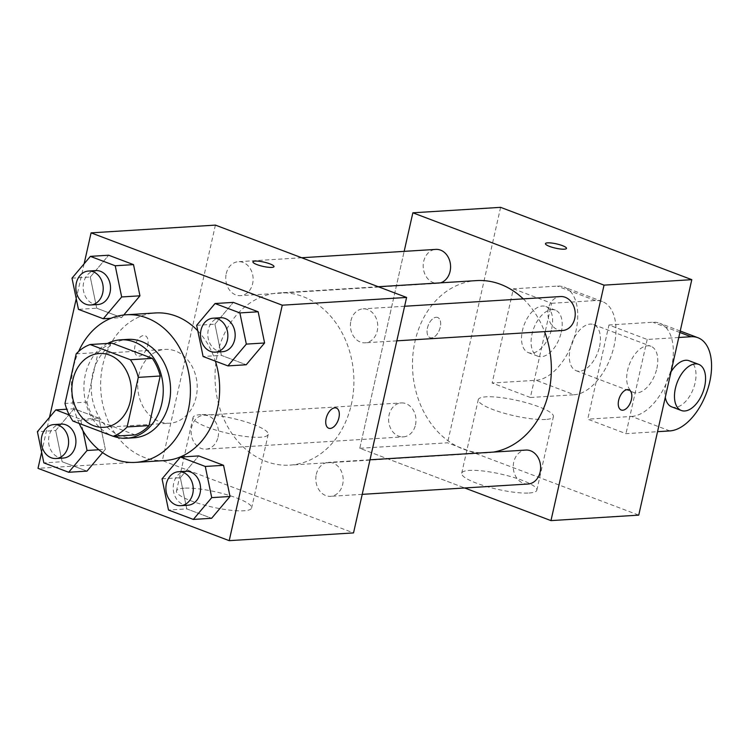 <?xml version="1.0" encoding="UTF-8"?>
<svg xmlns="http://www.w3.org/2000/svg" width="748" height="748" viewBox="0 0 748 748"><rect width="100%" height="100%" fill="white"/><g stroke="black" fill="none" stroke-linecap="round" stroke-linejoin="round"><path stroke-width="0.56" stroke-dasharray="3.74 2.81" d="M138.782 375.459A36.97 29.733 86.4 0 1 165.158 349.4A36.97 29.733 86.4 0 1 197.126 384.453A36.97 29.733 86.4 0 1 169.759 423.209A36.97 29.733 86.4 0 1 138.782 375.459M76.156 353.869L98.1 352.504L86.927 402.069L64.992 403.434M98.1 352.504A47.722 38.372 86.4 0 1 112.078 343.164M86.927 402.069A47.722 38.372 86.4 0 0 94.837 419.693L135.079 434.915M107.553 343.444A49.303 39.644 -93.6 0 0 84.019 391.503A49.303 39.644 -93.6 0 0 113.331 436.271M133.957 437.786A49.303 39.644 86.4 0 1 92.659 374.122A49.303 39.644 86.4 0 1 127.824 339.377M94.837 419.693L72.893 421.059M79.195 423.443A73.949 59.457 86.4 0 1 73.538 366.885A73.949 59.457 86.4 0 1 78.633 351.457M164.747 460.562A73.949 59.457 86.4 0 1 102.785 365.061A73.949 59.457 86.4 0 1 155.547 312.954M197.79 330.812A73.949 59.457 86.4 0 1 215.396 361.162M196.649 325.324L214.938 324.183L233.32 302.388L214.938 324.183L221.38 355.365L246.214 364.762L221.38 355.365L203.101 356.506M162.054 478.842L180.333 477.71L198.725 455.915L180.333 477.71L186.785 508.892L211.619 518.289L186.785 508.892L168.506 510.033M84.113 263.81L76.249 298.704M49.508 417.337L41.645 452.231M71.995 278.163L90.284 277.022L108.666 255.227L90.284 277.022L96.726 308.213L121.569 317.61L123.766 315.002L121.569 317.61L111.059 318.265M98.839 449.744L105.356 449.342L102.588 452.615L105.356 449.342L98.904 418.151L74.071 408.754L55.679 430.549L62.131 461.74L86.964 471.128L62.131 461.74L43.852 462.872M217.546 353.701A86.272 69.368 86.4 0 1 279.098 292.907A86.272 69.368 86.4 0 1 353.701 374.701A86.272 69.368 86.4 0 1 289.831 465.116A86.272 69.368 86.4 0 1 217.546 353.701M215.405 225.111L162.344 460.581L353.524 532.913M316.301 474.363A17.008 13.679 86.4 0 1 328.437 462.376A17.008 13.679 86.4 0 1 343.145 478.505A17.008 13.679 86.4 0 1 330.551 496.326A17.008 13.679 86.4 0 1 316.301 474.363M350.896 320.836A17.008 13.679 86.4 0 1 363.032 308.859A17.008 13.679 86.4 0 1 377.74 324.978A17.008 13.679 86.4 0 1 365.146 342.808A17.008 13.679 86.4 0 1 350.896 320.836M226.242 273.684A17.008 13.679 86.4 0 1 238.378 261.697A17.008 13.679 86.4 0 1 253.086 277.817A17.008 13.679 86.4 0 1 240.491 295.647A17.008 13.679 86.4 0 1 226.242 273.684M218.033 437.187A17.008 13.679 -93.6 0 0 203.783 415.224A17.008 13.679 -93.6 0 0 191.189 433.045A17.008 13.679 -93.6 0 0 205.896 449.174A17.008 13.679 -93.6 0 0 218.033 437.187M162.344 460.581L38.017 468.332M184.186 488.182A38.513 7.807 12.7 0 0 176.481 491.015A38.513 7.807 12.7 0 0 212.339 507.097A38.513 7.807 12.7 0 0 251.627 507.948A38.513 7.807 12.7 0 0 226.924 494.746A38.513 7.807 12.7 0 0 184.186 488.182M147.739 345.408A10.781 6.031 110.7 0 0 145.149 335.721A10.781 6.031 110.7 0 0 135.697 343.678A10.781 6.031 110.7 0 0 137.52 355.898A10.781 6.031 110.7 0 0 147.739 345.408M147.749 345.417A10.781 6.031 110.7 0 0 145.159 335.73A10.781 6.031 110.7 0 0 135.706 343.678A10.781 6.031 110.7 0 0 137.529 355.898A10.781 6.031 110.7 0 0 147.749 345.417M328.699 428.221L328.699 428.221A10.781 6.031 -69.3 0 1 326.119 418.534A10.781 6.031 -69.3 0 1 336.329 408.053A10.781 6.031 -69.3 0 1 336.338 408.053L336.338 408.053M200.763 414.616A38.513 7.807 12.7 0 0 193.059 417.449A38.513 7.807 12.7 0 0 228.916 433.541A38.513 7.807 12.7 0 0 268.205 434.392A38.513 7.807 12.7 0 0 243.502 421.18A38.513 7.807 12.7 0 0 200.763 414.616M273.983 266.625L273.983 266.615A10.781 2.188 -167.3 0 1 273.983 266.625A10.781 2.188 -167.3 0 1 262.978 266.382A10.781 2.188 -167.3 0 1 252.936 261.875A10.781 2.188 -167.3 0 1 252.946 261.875M493.343 452.101A86.272 69.368 86.4 0 1 487.285 452.811A86.272 69.368 86.4 0 1 415 341.397A86.272 69.368 86.4 0 1 476.551 280.603M523.263 298.873A86.272 69.368 86.4 0 1 544.553 331.626M415.486 424.883A17.008 13.679 -93.6 0 0 401.237 402.92A17.008 13.679 -93.6 0 0 388.642 420.741A17.008 13.679 -93.6 0 0 403.35 436.869A17.008 13.679 -93.6 0 0 415.486 424.883M562.599 330.504A17.008 13.679 86.4 0 1 548.349 308.531A17.008 13.679 86.4 0 1 560.486 296.554M440.619 282.838A17.008 13.679 86.4 0 1 437.945 283.342A17.008 13.679 86.4 0 1 423.695 261.379A17.008 13.679 86.4 0 1 435.832 249.393M528.004 484.021A17.008 13.679 86.4 0 1 513.754 462.058A17.008 13.679 86.4 0 1 525.881 450.072M359.788 448.276L404.163 251.365L359.788 448.276L464.704 487.967L359.788 448.276L447.547 442.807L638.736 515.138M83.009 430.848L80.625 419.291L69.284 415M63.29 458.057A17.008 13.679 86.4 0 1 49.041 436.093A17.008 13.679 86.4 0 1 61.177 424.107M105.356 449.342L98.904 418.151L80.625 419.291M98.904 418.151L74.071 408.754L66.768 409.212M74.071 408.754L55.679 430.549L37.4 431.69M55.679 430.549L62.131 461.74M187.944 505.218A17.008 13.679 86.4 0 1 173.695 483.255A17.008 13.679 86.4 0 1 185.831 471.268M180.333 477.71L186.785 508.892M97.895 304.529A17.008 13.679 86.4 0 1 83.645 282.566A17.008 13.679 86.4 0 1 95.772 270.58M90.284 277.022L96.726 308.213L78.447 309.354M96.726 308.213L121.569 317.61M222.549 351.691A17.008 13.679 86.4 0 1 208.299 329.728A17.008 13.679 86.4 0 1 220.426 317.741M214.938 324.183L221.38 355.365M436.187 317.283A10.781 6.031 -69.3 0 1 437.683 317.498A10.781 6.031 -69.3 0 1 439.506 329.718A10.781 6.031 -69.3 0 1 430.053 337.675A10.781 6.031 -69.3 0 1 427.8 326.708A10.781 6.031 -69.3 0 1 436.187 317.283A10.781 6.031 110.7 0 0 427.791 326.708A10.781 6.031 110.7 0 0 430.044 337.666A10.781 6.031 110.7 0 0 439.497 329.718A10.781 6.031 110.7 0 0 437.674 317.498A10.781 6.031 110.7 0 0 436.178 317.283M500.608 207.346L447.547 442.807M529.135 493.007A38.513 7.807 12.7 0 0 536.83 490.174A38.513 7.807 12.7 0 0 500.982 474.092A38.513 7.807 12.7 0 0 461.694 473.241A38.513 7.807 12.7 0 0 486.387 486.443A38.513 7.807 12.7 0 0 529.135 493.007M545.713 419.45A38.513 7.807 -167.3 0 1 502.965 412.887A38.513 7.807 -167.3 0 1 478.271 399.684A38.513 7.807 -167.3 0 1 517.56 400.526A38.513 7.807 -167.3 0 1 553.408 416.617A38.513 7.807 -167.3 0 1 545.713 419.45M628.862 389.82L628.853 389.82A10.781 6.031 110.7 0 0 619.4 397.777A10.781 6.031 110.7 0 0 621.223 409.998L621.223 409.998M545.46 243.642L545.46 243.652A10.781 2.188 12.7 0 0 545.46 243.652A10.781 2.188 12.7 0 0 555.502 248.158A10.781 2.188 12.7 0 0 566.498 248.392A10.781 2.188 12.7 0 0 566.507 248.392L566.498 248.392M513.371 288.831L551.603 303.295L530.379 397.487L492.147 383.023L536.026 380.283A49.303 27.554 110.7 0 0 574.361 337.18A49.303 27.554 110.7 0 0 564.076 287.082A49.303 27.554 110.7 0 0 557.251 286.101L513.371 288.831L492.147 383.023M678.763 337.498L647.198 339.461L608.966 324.997L587.741 419.179L625.973 433.653L657.539 431.68M647.198 339.461L625.973 433.653M599.503 346.745A24.647 13.773 110.7 0 0 593.594 324.604A24.647 13.773 110.7 0 0 571.986 342.78A24.647 13.773 110.7 0 0 576.147 370.709A24.647 13.773 110.7 0 0 599.503 346.745M551.603 303.295L595.483 300.565A49.303 27.554 -69.3 0 1 602.318 301.547A49.303 27.554 -69.3 0 1 612.593 351.654A49.303 27.554 -69.3 0 1 574.258 394.748L536.026 380.283M530.379 397.487L574.258 394.748M656.856 368.446A24.647 13.773 110.7 0 0 650.947 346.296A24.647 13.773 110.7 0 0 629.349 364.482A24.647 13.773 110.7 0 0 633.509 392.41A24.647 13.773 110.7 0 0 656.856 368.446M669.853 430.913L631.611 416.449L587.741 419.179M631.611 416.449A49.303 27.554 110.7 0 0 669.946 373.346A49.303 27.554 110.7 0 0 659.671 323.248A49.303 27.554 110.7 0 0 652.845 322.257L608.966 324.997M561.262 332.28A24.647 13.773 110.7 0 0 555.362 310.139A24.647 13.773 110.7 0 0 533.754 328.316A24.647 13.773 110.7 0 0 537.915 356.244A24.647 13.773 110.7 0 0 561.262 332.28M551.706 328.662A24.647 13.773 110.7 0 0 545.797 306.521A24.647 13.773 110.7 0 0 524.189 324.697A24.647 13.773 110.7 0 0 528.35 352.626A24.647 13.773 110.7 0 0 551.706 328.662M671.021 371.878A24.647 13.773 110.7 0 0 665.842 384.734A24.647 13.773 110.7 0 0 665.29 397.3M671.741 406.875A24.647 13.773 110.7 0 0 693.349 388.698A24.647 13.773 110.7 0 0 689.189 360.77M595.483 300.565L557.251 286.101M679.895 332.495L652.845 322.257M103.944 427.304L169.759 423.209M99.344 353.505L165.158 349.4M193.059 417.449L176.481 491.015M268.205 434.392L251.627 507.948M378.264 286.727L279.098 292.907M487.285 452.811L289.831 465.116M205.896 449.174L403.35 436.869M203.783 415.224L401.237 402.92M404.603 306.259L363.032 308.859M396.814 340.836L365.146 342.808M301.678 257.751L238.378 261.697M437.945 283.342L240.491 295.647M370.008 459.786L328.437 462.376M362.21 494.353L330.551 496.326M536.83 490.174L553.408 416.617M461.694 473.241L478.271 399.684M576.147 370.709L633.509 392.41M593.594 324.604L650.947 346.296M528.35 352.626L537.915 356.244M545.797 306.521L555.362 310.139M602.318 301.547L564.076 287.082M680.222 331.018L659.671 323.248"/><path stroke-width="1.12" d="M72.958 379.554A36.97 29.733 86.4 0 1 99.344 353.505A36.97 29.733 86.4 0 1 131.311 388.558A36.97 29.733 86.4 0 1 103.944 427.304A36.97 29.733 86.4 0 1 72.958 379.554M72.893 421.059L113.135 436.28A47.722 38.372 86.4 0 0 127.123 426.94L138.296 377.375A47.722 38.372 86.4 0 0 130.386 359.751L90.143 344.529A47.722 38.372 86.4 0 0 76.156 353.869L64.992 403.434A47.722 38.372 86.4 0 0 72.893 421.059M130.386 359.751L152.321 358.386L112.078 343.164L90.143 344.529M152.321 358.386A47.722 38.372 86.4 0 1 160.231 376.01L138.296 377.375M113.135 436.28L135.079 434.915A47.722 38.372 86.4 0 0 149.058 425.575L160.231 376.01M113.331 436.271A49.303 39.644 -93.6 0 0 126.646 438.244A49.303 39.644 -93.6 0 0 163.073 395.131A49.303 39.644 -93.6 0 0 134.191 341.948A49.303 39.644 -93.6 0 0 120.512 339.835A49.303 39.644 -93.6 0 0 107.553 343.444M120.512 339.835L127.824 339.377A49.303 39.644 86.4 0 1 141.503 341.49A49.303 39.644 86.4 0 1 170.385 394.673A49.303 39.644 86.4 0 1 133.957 437.786L126.646 438.244M149.058 425.575L127.123 426.94M78.633 351.457A73.949 59.457 86.4 0 1 126.29 314.777A73.949 59.457 86.4 0 1 190.235 384.883A73.949 59.457 86.4 0 1 135.491 462.386A73.949 59.457 86.4 0 1 79.195 423.443M126.29 314.777L155.547 312.954A73.949 59.457 86.4 0 1 197.79 330.812M215.396 361.162A73.949 59.457 86.4 0 1 164.747 460.562L135.491 462.386M227.934 365.903L246.214 364.762L264.605 342.977L258.154 311.785L233.32 302.388L215.041 303.529L196.649 325.324L203.101 356.506L227.934 365.903L246.326 344.108L239.874 312.926L215.041 303.529M193.339 519.43L211.619 518.289L230.01 496.494L223.559 465.312L198.725 455.915L180.436 457.056L162.054 478.842L168.506 510.033L193.339 519.43L211.721 497.635L205.279 466.453L180.436 457.056M41.645 452.231L38.017 468.332L229.206 540.654L282.267 305.193L91.088 232.862L84.113 263.81M76.249 298.704L49.508 417.337M121.672 296.956L139.951 295.815L123.766 315.002L139.951 295.815L133.509 264.624L108.666 255.227L90.386 256.368L71.995 278.163L78.447 309.354L103.28 318.741L121.672 296.956L115.22 265.764L90.386 256.368M86.964 471.128L102.588 452.615L86.964 471.128L68.685 472.269L87.067 450.483L83.009 430.848M229.206 540.654L353.524 532.913L406.594 297.442L215.405 225.111L91.088 232.862M406.594 297.442L282.267 305.193M252.946 261.875A10.781 2.188 -167.3 0 1 255.096 261.089A10.781 2.188 -167.3 0 1 267.064 262.913A10.781 2.188 -167.3 0 1 273.983 266.615A10.781 2.188 -167.3 0 1 262.978 266.372A10.781 2.188 -167.3 0 1 252.946 261.865A10.781 2.188 -167.3 0 1 255.096 261.08A10.781 2.188 -167.3 0 1 267.055 262.922A10.781 2.188 -167.3 0 1 273.983 266.615M326.128 418.534A10.781 6.031 -69.3 0 1 336.338 408.053A10.781 6.031 -69.3 0 1 338.161 420.273A10.781 6.031 -69.3 0 1 328.709 428.23A10.781 6.031 -69.3 0 1 326.128 418.534M336.338 408.053A10.781 6.031 -69.3 0 1 338.152 420.273A10.781 6.031 -69.3 0 1 328.699 428.221M378.264 286.727L476.551 280.603A86.272 69.368 86.4 0 1 523.263 298.873M544.553 331.626A86.272 69.368 86.4 0 1 493.343 452.101M404.603 306.259L560.486 296.554A17.008 13.679 86.4 0 1 575.193 312.673A17.008 13.679 86.4 0 1 562.599 330.504L396.814 340.836M301.678 257.751L435.832 249.393A17.008 13.679 86.4 0 1 450.371 263.838A17.008 13.679 86.4 0 1 440.619 282.838M370.008 459.786L525.881 450.072A17.008 13.679 86.4 0 1 540.589 466.2A17.008 13.679 86.4 0 1 528.004 484.021L362.21 494.353M691.797 279.668L638.736 515.138L550.977 520.608L464.704 487.967L550.977 520.608L604.038 285.138L412.859 212.806L404.163 251.365L412.859 212.806L500.608 207.346L691.797 279.668L604.038 285.138L412.859 212.806M69.284 415L55.791 409.895L37.4 431.69L43.852 462.872L68.685 472.269M53.865 424.565L61.177 424.107A17.008 13.679 86.4 0 1 75.885 440.235A17.008 13.679 86.4 0 1 63.29 458.057L55.978 458.515A17.008 13.679 86.4 0 1 41.729 436.551A17.008 13.679 86.4 0 1 53.865 424.565A17.008 13.679 86.4 0 1 68.573 440.684A17.008 13.679 86.4 0 1 55.978 458.515M98.839 449.744L87.067 450.483M66.768 409.212L55.791 409.895M178.52 471.726L185.831 471.268A17.008 13.679 86.4 0 1 200.539 487.387A17.008 13.679 86.4 0 1 187.944 505.218L180.633 505.676A17.008 13.679 86.4 0 1 166.383 483.704A17.008 13.679 86.4 0 1 178.52 471.726A17.008 13.679 86.4 0 1 193.227 487.846A17.008 13.679 86.4 0 1 180.633 505.676M211.619 518.289L230.01 496.494L211.721 497.635M230.01 496.494L223.559 465.312L205.279 466.453M223.559 465.312L198.725 455.915M88.46 271.038L95.772 270.58A17.008 13.679 86.4 0 1 110.48 286.708A17.008 13.679 86.4 0 1 97.895 304.529L90.583 304.988A17.008 13.679 86.4 0 1 76.333 283.024A17.008 13.679 86.4 0 1 88.46 271.038A17.008 13.679 86.4 0 1 103.168 287.167A17.008 13.679 86.4 0 1 90.583 304.988M139.951 295.815L133.509 264.624L115.22 265.764M133.509 264.624L108.666 255.227M111.059 318.265L103.28 318.741M213.115 318.199L220.426 317.741A17.008 13.679 86.4 0 1 235.134 333.87A17.008 13.679 86.4 0 1 222.549 351.691L215.228 352.149A17.008 13.679 86.4 0 1 200.978 330.177A17.008 13.679 86.4 0 1 213.115 318.199A17.008 13.679 86.4 0 1 227.822 334.319A17.008 13.679 86.4 0 1 215.228 352.149M246.214 364.762L264.605 342.977L246.326 344.108M264.605 342.977L258.154 311.785L239.874 312.926M258.154 311.785L233.32 302.388M621.223 409.998A10.781 6.031 110.7 0 0 622.71 410.213A10.781 6.031 -69.3 0 1 621.223 409.998A10.781 6.031 -69.3 0 1 619.409 397.777A10.781 6.031 -69.3 0 1 628.862 389.82A10.781 6.031 -69.3 0 1 631.106 400.788A10.781 6.031 -69.3 0 1 622.719 410.213A10.781 6.031 110.7 0 0 631.097 400.788A10.781 6.031 110.7 0 0 628.853 389.82M550.977 520.608L604.038 285.138M566.507 248.392A10.781 2.188 12.7 0 0 562.384 245.625A10.781 2.188 -167.3 0 1 566.507 248.383A10.781 2.188 -167.3 0 1 555.502 248.149A10.781 2.188 -167.3 0 1 545.46 243.642A10.781 2.188 -167.3 0 1 551.538 243.025A10.781 2.188 -167.3 0 1 562.384 245.615A10.781 2.188 12.7 0 0 551.547 243.035A10.781 2.188 12.7 0 0 545.46 243.642M665.29 397.3A24.647 13.773 110.7 0 0 671.741 406.875L681.306 410.493A24.647 13.773 -69.3 0 1 675.397 388.352A24.647 13.773 -69.3 0 1 698.744 364.379A24.647 13.773 -69.3 0 1 702.905 392.307A24.647 13.773 -69.3 0 1 681.306 410.493M698.744 364.379L689.189 360.77A24.647 13.773 110.7 0 0 671.021 371.878M657.539 431.68L669.853 430.913A49.303 27.554 110.7 0 0 708.188 387.81A49.303 27.554 110.7 0 0 697.912 337.713A49.303 27.554 110.7 0 0 691.077 336.731L678.763 337.498M691.077 336.731L679.895 332.495M697.912 337.713L680.222 331.018"/></g></svg>
